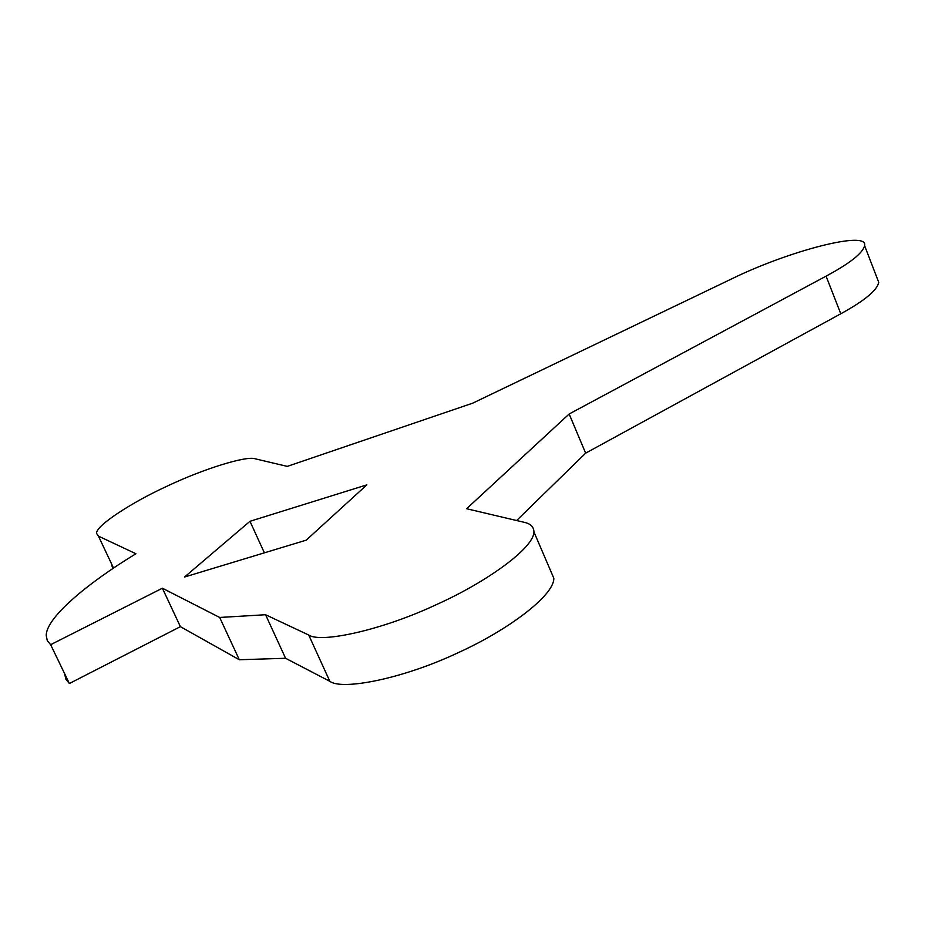 <?xml version="1.0" encoding="UTF-8"?>
<svg xmlns="http://www.w3.org/2000/svg" width="925" height="925" viewBox="0 0 925 925"><rect width="100%" height="100%" fill="white"/><g stroke="black" fill="none" stroke-linecap="round" stroke-linejoin="round"><path stroke-width="1.39" d="M472.663 403.184L732.484 278.494C788.401 251.103 868.748 229.909 864.609 245.692C862.747 253.173 849.913 263.324 826.083 276.147L569.153 413.995L466.605 508.727L524.186 522.313C530.58 523.689 533.841 526.903 533.956 531.956C533.864 548.086 486.712 581.952 437.178 604.268C382.476 630.075 320.998 643.453 308.73 635.036L265.567 614.732L219.688 617.461L162.384 588.219L50.644 644.69L47.279 640.69L46.25 635.556C45.88 618.351 85.505 584.438 135.906 553.74L98.443 536.118L96.547 533.355C95.726 525.597 132.645 501.94 166.465 486.469C202.829 469.056 246.593 455.505 255.15 458.8L287.27 466.385L472.663 403.184M366.843 484.873L306.198 540.165L184.526 577.027L249.97 521.295L366.843 484.873M113.139 568.366L111.879 565.822M550.861 571.338L553.832 578.287C554.248 595.538 507.767 630.249 458.499 652.53C404.132 678.372 342.516 690.721 329.855 681.343L285.571 658.276L239.309 659.745L180.387 626.653L69.363 683.517L65.837 679.147L64.6 673.643M877.617 279.431L878.75 282.379C877.097 290.334 864.436 300.798 840.779 313.783L585.641 453.158L516.624 520.532M264.377 552.838L249.97 521.295M69.363 683.517L50.644 644.69M180.387 626.653L162.384 588.219M239.309 659.745L219.688 617.461M285.571 658.276L265.567 614.732M585.641 453.158L569.153 413.995M113.544 568.1L98.443 536.118M329.855 681.343L308.73 635.036M840.779 313.783L826.083 276.147M533.956 531.956L553.832 578.287M864.609 245.692L878.75 282.379"/></g></svg>
